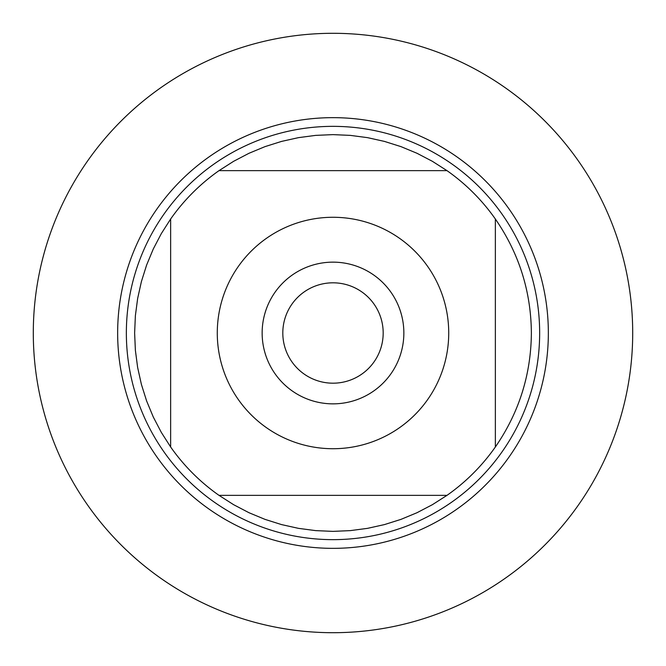 <?xml version="1.0" encoding="UTF-8"?>
<svg xmlns="http://www.w3.org/2000/svg" width="666" height="666" viewBox="0 0 666 666"><rect width="100%" height="100%" fill="white"/><g stroke="black" fill="none" stroke-linecap="round" stroke-linejoin="round"><path stroke-width="1" d="M383.183 333A50.183 50.183 0 0 1 307.908 376.465A50.183 50.183 0 0 1 307.908 289.535A50.183 50.183 0 0 1 383.183 333M126.357 333A206.643 206.643 0 0 1 436.322 154.037A206.643 206.643 0 0 1 436.322 511.963A206.643 206.643 0 0 1 126.357 333M33.3 333A299.7 299.7 0 0 1 482.85 73.451A299.7 299.7 0 0 1 482.85 592.549A299.7 299.7 0 0 1 33.3 333M262.146 333A70.854 70.854 0 0 1 333 262.146A70.854 70.854 0 0 1 403.854 333A70.854 70.854 0 0 1 333 403.854A70.854 70.854 0 0 1 262.146 333M448.726 333A115.726 115.726 0 0 0 298.135 222.652A115.726 115.726 0 0 0 238.286 399.492A115.726 115.726 0 0 0 448.726 333M446.986 170.638L432.367 161.305L416.999 153.28L400.982 146.628L384.449 141.408L367.515 137.646L350.324 135.381L333 134.624L315.676 135.381L298.485 137.646L281.551 141.408L265.018 146.628L249.001 153.28L233.633 161.305L219.014 170.638A198.376 198.376 0 0 0 170.638 219.014L161.305 233.633L153.28 249.001L146.628 265.018L141.408 281.551L137.646 298.485L135.381 315.676L134.624 333L135.381 350.324L137.646 367.515L141.408 384.449L146.628 400.982L153.28 416.999L161.305 432.367L170.638 446.986A198.376 198.376 0 0 0 219.014 495.362L233.633 504.695L249.001 512.72L265.018 519.372L281.551 524.592L298.485 528.354L315.676 530.619L333 531.376L350.324 530.619L367.515 528.354L384.449 524.592L400.982 519.372L416.999 512.72L432.367 504.695L446.986 495.362A198.376 198.376 0 0 0 495.362 446.986L495.362 219.014A198.376 198.376 0 0 0 446.986 170.638L219.014 170.638A198.376 198.376 0 0 0 170.638 219.014L170.638 446.986A198.376 198.376 0 0 0 219.014 495.362L446.986 495.362A198.376 198.376 0 0 0 495.362 446.986C519.022 412.67 531.027 374.675 531.376 333C531.027 291.325 519.022 253.33 495.362 219.014A198.376 198.376 0 0 0 446.986 170.638M632.7 333A299.7 299.7 0 0 1 183.15 592.549A299.7 299.7 0 0 1 183.15 73.451A299.7 299.7 0 0 1 632.7 333M117.649 333A215.351 215.351 0 0 1 440.676 146.503A215.351 215.351 0 0 1 440.676 519.497A215.351 215.351 0 0 1 117.649 333"/></g></svg>
